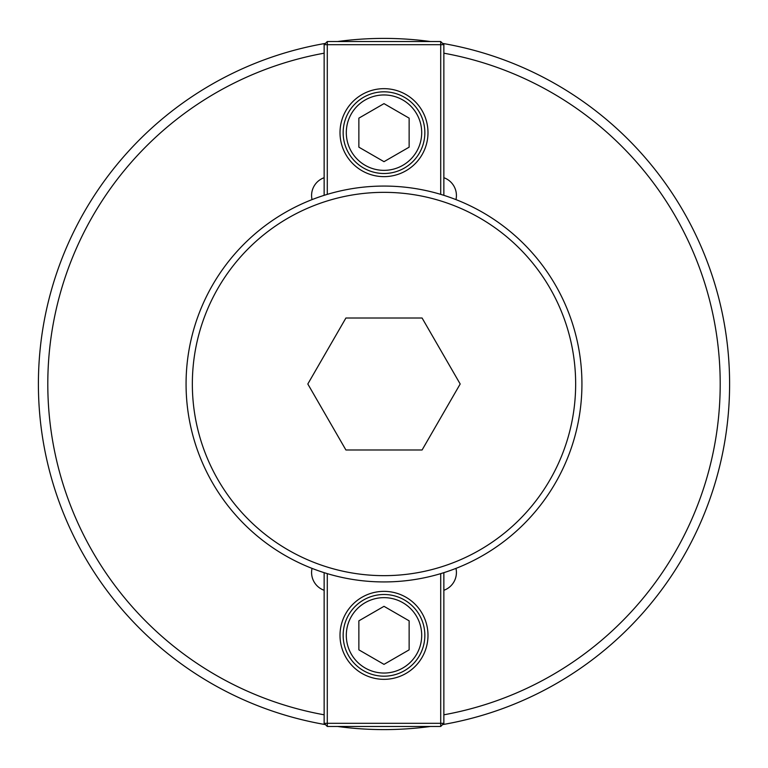 <?xml version="1.0" encoding="UTF-8"?>
<svg xmlns="http://www.w3.org/2000/svg" width="768" height="768" viewBox="0 0 768 768"><rect width="100%" height="100%" fill="white"/><g stroke="black" fill="none" stroke-linecap="round" stroke-linejoin="round"><path stroke-width="1.15" d="M325.43 724.598A345.6 345.6 0 0 1 324.144 724.378A345.6 345.6 0 0 1 324.144 43.622L324.144 44.688L327.293 41.539L327.293 44.688L324.144 44.688L324.144 43.622A345.6 345.6 0 0 1 325.43 43.402M337.507 41.539A345.6 345.6 0 0 1 430.493 41.539M442.57 724.598A345.6 345.6 0 0 0 443.856 724.378L443.856 723.312L440.707 726.461L440.707 723.312L443.856 723.312L443.856 724.378A345.6 345.6 0 0 0 443.856 43.622L443.856 44.688L440.707 44.688L440.707 41.539L443.856 44.688L443.856 43.622A345.6 345.6 0 0 0 442.57 43.402M312.038 199.613A18.854 18.854 0 0 1 324.144 177.715M443.856 177.715A18.854 18.854 0 0 1 455.962 199.613M430.493 726.461A345.6 345.6 0 0 1 337.507 726.461M324.144 724.378L324.144 723.312L327.293 723.312L327.293 726.461L324.144 723.312L324.144 724.378A345.6 345.6 0 0 1 324.144 43.622M455.962 568.387A18.854 18.854 0 0 1 443.856 590.285M324.144 590.285A18.854 18.854 0 0 1 312.038 568.387M409.133 620.832L409.133 649.853L384 664.368L358.867 649.853L358.867 620.832L384 606.326L409.133 620.832M384 597.648A37.699 37.699 0 0 1 416.65 654.192A37.699 37.699 0 0 1 351.35 654.192A37.699 37.699 0 0 1 384 597.648M384 594.499A40.848 40.848 0 0 0 343.152 635.347A40.848 40.848 0 0 0 384 676.186A40.848 40.848 0 0 0 424.848 635.347A40.848 40.848 0 0 0 384 594.499M440.707 573.638L440.707 723.312L327.293 723.312L327.293 573.638M327.293 726.461L440.707 726.461M324.144 572.669L324.144 723.312M443.856 723.312L443.856 572.669M384 591.36A43.987 43.987 0 0 1 427.987 635.347A43.987 43.987 0 0 1 384 679.334A43.987 43.987 0 0 1 340.013 635.347A43.987 43.987 0 0 1 384 591.36M358.867 147.168L358.867 118.147L384 103.632L409.133 118.147L409.133 147.168L384 161.674L358.867 147.168M384 170.352A37.699 37.699 0 0 1 351.35 113.808A37.699 37.699 0 0 1 416.65 113.808A37.699 37.699 0 0 1 384 170.352M384 173.501A40.848 40.848 0 0 0 424.848 132.653A40.848 40.848 0 0 0 384 91.814A40.848 40.848 0 0 0 343.152 132.653A40.848 40.848 0 0 0 384 173.501M327.293 194.362L327.293 44.688L440.707 44.688L440.707 194.362M440.707 41.539L327.293 41.539M443.856 195.331L443.856 44.688M324.144 44.688L324.144 195.331M384 176.64A43.987 43.987 0 0 1 340.013 132.653A43.987 43.987 0 0 1 384 88.666A43.987 43.987 0 0 1 427.987 132.653A43.987 43.987 0 0 1 384 176.64M345.907 318.019L422.093 318.019L460.186 384L422.093 449.981L345.907 449.981L307.814 384L345.907 318.019M384 575.654A191.654 191.654 0 0 0 575.654 384A191.654 191.654 0 0 0 384 192.346A191.654 191.654 0 0 0 192.346 384A191.654 191.654 0 0 0 384 575.654M384 186.067A197.933 197.933 0 0 0 186.067 384A197.933 197.933 0 0 0 384 581.933A197.933 197.933 0 0 0 581.933 384A197.933 197.933 0 0 0 384 186.067M443.856 724.378A345.6 345.6 0 0 0 443.856 43.622M443.856 714.806A336.173 336.173 0 0 0 443.856 53.194M324.144 53.194A336.173 336.173 0 0 0 324.144 714.806"/></g></svg>
